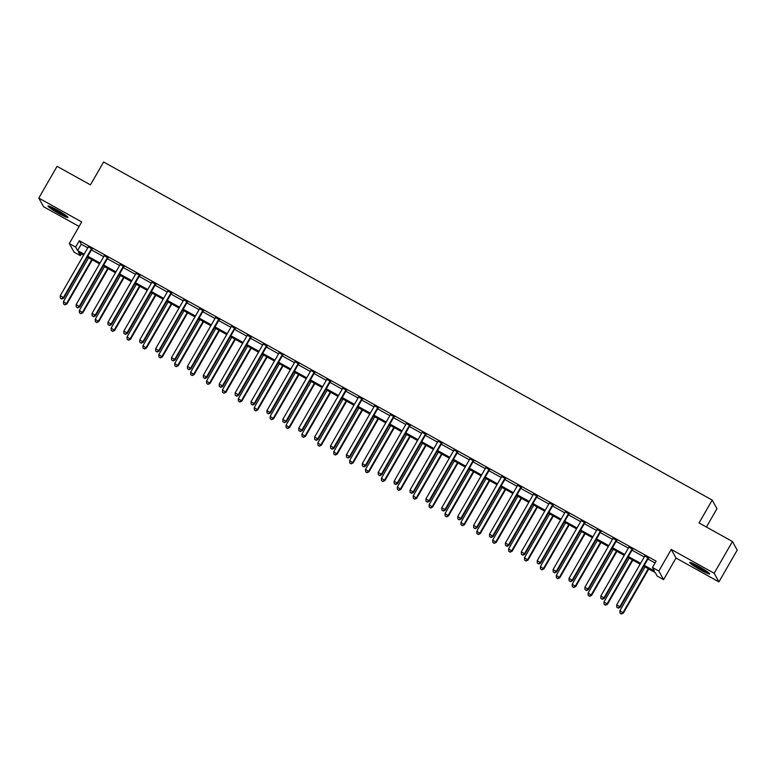 <?xml version="1.0" encoding="UTF-8"?>
<svg xmlns="http://www.w3.org/2000/svg" width="776" height="776" viewBox="0 0 776 776"><rect width="100%" height="100%" fill="white"/><g stroke="black" fill="none" stroke-linecap="round" stroke-linejoin="round"><path stroke-width="1.16" d="M59.034 213.575A11.485 1.086 -150.1 0 0 67.987 217.484A11.485 1.086 -150.1 0 0 57.026 209.947A11.485 1.086 -150.1 0 0 48.073 206.028A11.485 1.086 -150.1 0 0 59.034 213.575M700.709 570.03A11.485 1.086 -150.1 0 0 709.662 573.939A11.485 1.086 -150.1 0 0 698.701 566.402A11.485 1.086 -150.1 0 0 689.748 562.493A11.485 1.086 -150.1 0 0 700.709 570.03M81.47 253.849L80.423 255.682L74.059 252.151L69.306 243.538L75.66 247.078L77.59 250.561L84.138 254.198M706.412 527.04L716.966 508.687L712.213 500.083L103.606 162L90.453 184.872L57.065 166.326L38.8 198.093L43.553 206.697L79.123 226.456M712.213 500.083L699.06 522.956L732.447 541.502L737.2 550.116L718.935 581.884L714.172 573.27L671.25 549.427L658.824 571.029L663.587 579.643L657.223 576.102L655.293 572.62L643.779 566.218M671.25 549.427L676.003 558.031L718.935 581.884M676.003 558.031L663.587 579.643M732.447 541.502L714.172 573.27M644.274 565.365L654.391 570.99L652.471 567.498L656.118 561.145L79.317 240.725L81.247 244.207L87.795 247.845M91.471 249.891L103.693 256.681M107.369 258.718L119.591 265.508M123.268 267.555L135.49 274.345M139.166 276.382L151.388 283.172M155.064 285.219L167.286 292.009M170.963 294.046L183.184 300.836M186.861 302.882L199.083 309.673M202.759 311.709L214.981 318.5M218.657 320.546L230.879 327.336M234.556 329.373L246.778 336.163M250.454 338.21L262.676 345M266.352 347.037L278.574 353.827M282.251 355.874L294.473 362.664M298.149 364.701L310.371 371.491M314.047 373.537L326.269 380.327M329.945 382.364L342.168 389.154M345.844 391.201L358.066 397.991M361.752 400.038L373.964 406.818M377.65 408.865L389.872 415.655M393.548 417.701L405.77 424.482M409.447 426.528L421.669 433.318M425.345 435.365L437.567 442.155M441.243 444.192L453.465 450.982M457.142 453.029L469.364 459.819M473.04 461.856L485.262 468.646M488.938 470.692L501.16 477.482M504.837 479.519L517.058 486.31M520.735 488.356L532.957 495.146M536.633 497.183L548.855 503.973M552.531 506.02L564.753 512.81M568.43 514.847L580.652 521.637M584.328 523.684L596.55 530.474M600.226 532.511L612.448 539.301M616.125 541.347L628.347 548.137M632.023 550.174L644.245 556.964M647.921 559.011L655.07 562.978M648.629 558.148L644.749 555.994M632.721 549.321L628.851 547.167M616.823 540.484L612.953 538.331M600.925 531.657L597.054 529.494M585.026 522.82L581.156 520.667M569.128 513.993L565.258 511.83M553.23 505.157L549.36 503.003M537.332 496.32L533.461 494.166M521.433 487.493L517.553 485.339M505.535 478.656L501.655 476.503M489.637 469.829L485.757 467.676M473.738 460.993L469.858 458.839M457.84 452.165L453.96 450.012M441.942 443.329L438.062 441.175M426.043 434.502L422.163 432.348M410.145 425.665L406.265 423.512M394.247 416.838L390.367 414.685M378.349 408.001L374.469 405.848M362.45 399.174L358.57 397.021M346.552 390.338L342.672 388.184M330.654 381.511L326.774 379.357M314.755 372.674L310.875 370.521M298.857 363.847L294.977 361.694M282.959 355.01L279.079 352.857M267.06 346.183L263.18 344.03M251.162 337.347L247.282 335.193M235.264 328.52L231.384 326.366M219.356 319.683L215.486 317.53M203.457 310.856L199.587 308.702M187.559 302.019L183.689 299.866M171.661 293.192L167.791 291.039M155.763 284.355L151.892 282.202M139.864 275.529L135.994 273.375M123.966 266.692L120.096 264.538M108.068 257.865L104.188 255.711M92.169 249.028L88.289 246.875M69.306 243.538L81.722 221.936L38.8 198.093M79.317 240.725L75.66 247.078M652.471 567.498L658.824 571.029M83.643 255.052L78.492 252.19L80.423 255.682M640.103 564.171L627.881 557.381M624.205 555.344L611.983 548.554M608.306 546.508L596.084 539.718M592.408 537.681L580.186 530.891M576.51 528.844L564.288 522.054M560.611 520.017L548.389 513.227M544.713 511.18L532.491 504.39M528.815 502.353L516.593 495.563M512.907 493.517L500.685 486.727M497.009 484.69L484.787 477.9M481.11 475.853L468.888 469.063M465.212 467.026L452.99 460.236M449.314 458.189L437.092 451.399M433.415 449.362L421.193 442.572M417.517 440.525L405.295 433.735M401.619 431.699L389.397 424.909M385.72 422.862L373.498 416.072M369.822 414.035L357.6 407.245M353.924 405.198L341.702 398.408M338.026 396.371L325.804 389.581M322.127 387.534L309.905 380.744M306.229 378.707L294.007 371.917M290.331 369.871L278.109 363.081M274.432 361.044L262.21 354.254M258.534 352.207L246.312 345.417M242.636 343.38L230.414 336.59M226.737 334.543L214.516 327.753M210.839 325.716L198.617 318.926M194.941 316.88L182.719 310.09M179.043 308.053L166.821 301.263M163.144 299.216L150.922 292.426M147.246 290.389L135.024 283.599M131.348 281.552L119.126 274.762M115.449 272.715L103.227 265.935M99.541 263.889L87.319 257.099M87.814 256.245L100.036 263.035M103.712 265.072L115.934 271.862M119.611 273.909L131.833 280.699M135.509 282.736L147.731 289.526M151.407 291.572L163.629 298.362M167.306 300.399L179.528 307.189M183.204 309.236L195.426 316.026M199.102 318.063L211.324 324.853M215.01 326.9L227.222 333.69M230.909 335.727L243.131 342.517M246.807 344.563L259.029 351.353M262.705 353.39L274.927 360.18M278.603 362.227L290.825 369.017M294.502 371.064L306.724 377.844M310.4 379.891L322.622 386.681M326.298 388.727L338.52 395.508M342.197 397.555L354.419 404.345M358.095 406.391L370.317 413.171M373.993 415.218L386.215 422.008M389.891 424.055L402.113 430.845M405.79 432.882L418.012 439.672M421.688 441.719L433.91 448.509M437.586 450.546L449.808 457.336M453.485 459.382L465.707 466.172M469.383 468.209L481.605 474.999M485.281 477.046L497.503 483.836M501.18 485.873L513.402 492.663M517.078 494.71L529.3 501.5M532.976 503.537L545.198 510.327M548.875 512.373L561.096 519.163M564.773 521.2L576.995 527.99M580.671 530.037L592.893 536.827M596.569 538.864L608.791 545.654M612.468 547.701L624.69 554.491M628.376 556.528L640.588 563.318M81.247 244.207L77.59 250.561M648.299 557.566L648.144 557.692A1.474 1.445 -28.9 0 0 647.785 558.119L619.869 606.657L616.687 604.892L644.604 556.353A1.474 1.445 -28.9 0 0 644.778 555.82L644.808 555.626M648.92 557.915L648.464 558.274A1.474 1.445 -28.9 0 0 648.106 558.701L620.189 607.239L619.869 606.657L618.065 607.957L616.784 607.249L618.065 607.957M618.191 608.19L620.189 607.239M616.687 604.892L616.784 607.249M645.069 566.936L619.898 610.712L623.4 613.059L648.746 568.983M621.275 613.767L620.005 613.069L621.401 614L623.08 612.477L648.251 568.701M620.005 613.069L619.898 610.712M623.4 613.059L621.401 614M632.401 548.739L632.246 548.855A1.474 1.445 -28.9 0 0 631.887 549.282L603.971 597.83L600.789 596.055L628.705 547.517A1.474 1.445 -28.9 0 0 628.88 546.993L628.909 546.799M633.022 549.078L632.566 549.437A1.474 1.445 -28.9 0 0 632.207 549.864L604.291 598.412L603.971 597.83L602.157 599.12L600.886 598.412L602.157 599.12M602.292 599.353L604.291 598.412M600.789 596.055L600.886 598.412M616.503 539.902L616.348 540.028A1.474 1.445 -28.9 0 0 615.979 540.455L588.072 588.994L584.891 587.228L612.807 538.689A1.474 1.445 -28.9 0 0 612.982 538.156L613.011 537.962M617.124 540.251L616.668 540.61A1.474 1.445 -28.9 0 0 616.309 541.037L588.392 589.576L588.072 588.994L586.258 590.293L584.988 589.585L586.258 590.293M586.394 590.526L588.392 589.576M584.891 587.228L584.988 589.585M600.605 531.075L600.449 531.191A1.474 1.445 -28.9 0 0 600.081 531.618L572.174 580.167L568.992 578.392L596.909 529.853A1.474 1.445 -28.9 0 0 597.083 529.329L597.113 529.135M601.225 531.414L600.769 531.773A1.474 1.445 -28.9 0 0 600.411 532.2L572.494 580.749L572.174 580.167L570.36 581.457L569.089 580.749L570.36 581.457M570.496 581.69L572.494 580.749M568.992 578.392L569.089 580.749M629.171 558.109L604 601.875L607.501 604.223L632.847 560.146M605.377 604.94L604.106 604.232L605.503 605.173L607.181 603.641L632.353 559.874M604.106 604.232L604 601.875M607.501 604.223L605.503 605.173M613.273 549.272L588.101 593.048L591.603 595.396L616.949 551.319M589.479 596.104L588.208 595.405L589.605 596.337L591.283 594.814L616.454 551.038M588.208 595.405L588.101 593.048M591.603 595.396L589.605 596.337M597.375 540.445L572.203 584.212L575.705 586.559L601.051 542.482M573.58 587.277L572.31 586.569L573.707 587.51L575.385 585.977L600.556 542.211M572.31 586.569L572.203 584.212M575.705 586.559L573.707 587.51M584.706 522.238L584.551 522.364A1.474 1.445 -28.9 0 0 584.183 522.791L556.276 571.33L553.094 569.565L581.011 521.016A1.474 1.445 -28.9 0 0 581.185 520.492L581.214 520.298M585.327 522.587L584.871 522.946A1.474 1.445 -28.9 0 0 584.512 523.373L556.596 571.912L556.276 571.33L554.462 572.63L553.191 571.922L554.462 572.63M554.597 572.863L556.596 571.912M553.094 569.565L553.191 571.922M581.476 531.608L556.305 575.385L559.806 577.732L585.153 533.655M557.682 578.44L556.411 577.732L557.808 578.673L559.486 577.15L584.658 533.374M556.411 577.732L556.305 575.385M559.806 577.732L557.808 578.673M691.649 562.901A11.407 1.077 -150.1 0 0 708.342 572.504M707.567 571.922A9.942 0.941 29.9 0 1 699.816 568.013A9.942 0.941 29.9 0 1 692.541 563.279M698.206 566.131A9.205 0.873 -150.1 0 0 702.261 568.459M65.902 215.456A9.942 0.941 29.9 0 1 59.48 212.314A9.942 0.941 29.9 0 1 50.867 206.823M56.532 209.675A9.205 0.873 -150.1 0 0 59.781 211.557A9.205 0.873 -150.1 0 0 60.586 212.003M49.984 206.445A11.407 1.077 -150.1 0 0 59.616 212.546A11.407 1.077 -150.1 0 0 66.668 216.038M568.808 513.411L568.653 513.528A1.474 1.445 -28.9 0 0 568.284 513.955L540.377 562.503L537.196 560.728L565.112 512.189A1.474 1.445 -28.9 0 0 565.287 511.665L565.316 511.462M569.429 513.751L568.973 514.11A1.474 1.445 -28.9 0 0 568.604 514.537L540.697 563.075L540.377 562.503L538.563 563.793L537.293 563.085L538.563 563.793M538.699 564.026L540.697 563.075M537.196 560.728L537.293 563.085M565.578 522.772L540.406 566.548L543.908 568.895L569.254 524.818M541.784 569.613L540.513 568.905L541.91 569.846L543.588 568.313L568.76 524.547M540.513 568.905L540.406 566.548M543.908 568.895L541.91 569.846M552.91 504.575L552.755 504.701A1.474 1.445 -28.9 0 0 552.386 505.127L524.479 553.666L521.297 551.901L549.214 503.352A1.474 1.445 -28.9 0 0 549.389 502.829L549.418 502.635M553.53 504.924L553.075 505.283A1.474 1.445 -28.9 0 0 552.706 505.709L524.799 554.248L524.479 553.666L522.665 554.966L521.394 554.258L522.665 554.966M522.801 555.199L524.799 554.248M521.297 551.901L521.394 554.258M549.68 513.945L524.508 557.721L528.01 560.068L553.356 515.991M525.885 560.776L524.605 560.068L526.012 561.009L527.69 559.486L552.861 515.71M524.605 560.068L524.508 557.721M528.01 560.068L526.012 561.009M537.011 495.748L536.856 495.864A1.474 1.445 -28.9 0 0 536.488 496.291L508.581 544.83L505.399 543.064L533.306 494.525A1.474 1.445 -28.9 0 0 533.49 494.002L533.519 493.798M537.632 496.087L537.176 496.446A1.474 1.445 -28.9 0 0 536.808 496.873L508.901 545.412L508.581 544.83L506.767 546.129L505.496 545.421L506.767 546.129M506.903 546.362L508.901 545.412M505.399 543.064L505.496 545.421M533.781 505.108L508.61 548.884L512.111 551.232L537.458 507.155M509.987 551.949L508.707 551.241L510.113 552.182L511.791 550.65L536.963 506.883M508.707 551.241L508.61 548.884M512.111 551.232L510.113 552.182M521.113 486.911L520.958 487.037A1.474 1.445 -28.9 0 0 520.589 487.464L492.682 536.003L489.501 534.237L517.408 485.689A1.474 1.445 -28.9 0 0 517.592 485.165L517.621 484.971M521.734 487.26L521.278 487.619A1.474 1.445 -28.9 0 0 520.909 488.036L493.002 536.585L492.682 536.003L490.868 537.302L489.598 536.594L490.868 537.302M490.995 537.535L493.002 536.585M489.501 534.237L489.598 536.594M517.883 496.281L492.712 540.057L496.213 542.405L521.559 498.328M494.089 543.113L492.808 542.405L494.215 543.346L495.893 541.823L521.065 498.047M492.808 542.405L492.712 540.057M496.213 542.405L494.215 543.346M505.215 478.084L505.06 478.2A1.474 1.445 -28.9 0 0 504.691 478.627L476.784 527.166L473.602 525.4L501.509 476.862A1.474 1.445 -28.9 0 0 501.694 476.338L501.723 476.134M505.836 478.423L505.38 478.782A1.474 1.445 -28.9 0 0 505.011 479.209L477.104 527.748L476.784 527.166L474.97 528.466L473.7 527.758L474.97 528.466M475.096 528.698L477.104 527.748M473.602 525.4L473.7 527.758M501.985 487.444L476.813 531.221L480.315 533.568L505.661 489.491M478.181 534.286L476.91 533.578L478.317 534.518L479.995 532.986L505.166 489.219M476.91 533.578L476.813 531.221M480.315 533.568L478.317 534.518M489.316 469.247L489.161 469.373A1.474 1.445 -28.9 0 0 488.793 469.8L460.876 518.339L457.704 516.573L485.611 468.025A1.474 1.445 -28.9 0 0 485.795 467.501L485.825 467.307M489.937 469.596L489.481 469.955A1.474 1.445 -28.9 0 0 489.113 470.372L461.206 518.921L460.876 518.339L459.072 519.639L457.801 518.931L459.072 519.639M459.198 519.872L461.206 518.921M457.704 516.573L457.801 518.931M486.086 478.617L460.915 522.384L464.417 524.741L489.763 480.664M462.283 525.449L461.012 524.741L462.418 525.682L464.096 524.159L489.268 480.383M461.012 524.741L460.915 522.384M464.417 524.741L462.418 525.682M473.418 460.41L473.263 460.537A1.474 1.445 -28.9 0 0 472.894 460.963L444.978 509.502L441.806 507.737L469.713 459.198A1.474 1.445 -28.9 0 0 469.897 458.674L469.926 458.47M474.039 460.76L473.583 461.119A1.474 1.445 -28.9 0 0 473.214 461.545L445.308 510.084L444.978 509.502L443.174 510.802L441.903 510.094L443.174 510.802M443.3 511.035L445.308 510.084M441.806 507.737L441.903 510.094M470.188 469.781L445.017 513.557L448.518 515.904L473.864 471.827M446.384 516.622L445.114 515.914L446.52 516.855L448.198 515.322L473.37 471.556M445.114 515.914L445.017 513.557M448.518 515.904L446.52 516.855M457.52 451.584L457.365 451.71A1.474 1.445 -28.9 0 0 456.996 452.127L429.079 500.675L425.908 498.91L453.815 450.361A1.474 1.445 -28.9 0 0 453.999 449.837L454.028 449.644M458.141 451.923L457.685 452.292A1.474 1.445 -28.9 0 0 457.316 452.709L429.409 501.257L429.079 500.675L427.275 501.975L426.005 501.267L427.275 501.975M427.401 502.208L429.409 501.257M425.908 498.91L426.005 501.267M454.29 460.954L429.118 504.72L432.62 507.077L457.966 462.991M430.486 507.785L429.215 507.077L430.622 508.018L432.3 506.495L457.471 462.719M429.215 507.077L429.118 504.72M432.62 507.077L430.622 508.018M441.622 442.747L441.466 442.873A1.474 1.445 -28.9 0 0 441.098 443.3L413.181 491.839L410.009 490.073L437.916 441.534A1.474 1.445 -28.9 0 0 438.1 441.01L438.13 440.807M442.242 443.096L441.786 443.455A1.474 1.445 -28.9 0 0 441.418 443.882L413.501 492.42L413.181 491.839L411.377 493.138L410.106 492.43L411.377 493.138M411.503 493.371L413.501 492.42M410.009 490.073L410.106 492.43M438.391 452.117L413.22 495.893L416.722 498.24L442.068 454.164M414.588 498.958L413.317 498.25L414.724 499.191L416.402 497.658L441.573 453.892M413.317 498.25L413.22 495.893M416.722 498.24L414.724 499.191M425.723 433.92L425.568 434.046A1.474 1.445 -28.9 0 0 425.2 434.463L397.283 483.011L394.111 481.246L422.018 432.698A1.474 1.445 -28.9 0 0 422.202 432.174L422.231 431.98M426.344 434.259L425.888 434.628A1.474 1.445 -28.9 0 0 425.52 435.045L397.603 483.594L397.283 483.011L395.479 484.311L394.208 483.603L395.479 484.311M395.605 484.544L397.603 483.594M394.111 481.246L394.208 483.603M422.493 443.29L397.322 487.056L400.823 489.413L426.17 445.327M398.689 490.122L397.419 489.413L398.825 490.354L400.503 488.831L425.665 445.055M397.419 489.413L397.322 487.056M400.823 489.413L398.825 490.354M409.825 425.083L409.67 425.209A1.474 1.445 -28.9 0 0 409.301 425.636L381.385 474.175L378.203 472.409L406.12 423.871A1.474 1.445 -28.9 0 0 406.304 423.347L406.333 423.143M410.446 425.432L409.99 425.791A1.474 1.445 -28.9 0 0 409.621 426.218L381.705 474.757L381.385 474.175L379.58 475.475L378.31 474.766L379.58 475.475M379.707 475.707L381.705 474.757M378.203 472.409L378.31 474.766M406.595 434.453L381.423 478.229L384.925 480.577L410.271 436.5M382.791 481.295L381.52 480.587L382.927 481.527L384.605 479.995L409.767 436.219M381.52 480.587L381.423 478.229M384.925 480.577L382.927 481.527M393.927 416.256L393.772 416.382A1.474 1.445 -28.9 0 0 393.403 416.799L365.486 465.348L362.305 463.582L390.221 415.034A1.474 1.445 -28.9 0 0 390.406 414.51L390.435 414.316M394.548 416.596L394.092 416.964A1.474 1.445 -28.9 0 0 393.723 417.381L365.806 465.93L365.486 465.348L363.682 466.648L362.411 465.94L363.682 466.648M363.808 466.88L365.806 465.93M362.305 463.582L362.411 465.94M390.697 425.626L365.525 469.393L369.027 471.74L394.373 427.663M366.893 472.458L365.622 471.75L367.019 472.691L368.707 471.168L393.868 427.392M365.622 471.75L365.525 469.393M369.027 471.74L367.019 472.691M378.028 407.419L377.863 407.545A1.474 1.445 -28.9 0 0 377.505 407.972L349.588 456.511L346.406 454.746L374.323 406.207A1.474 1.445 -28.9 0 0 374.507 405.683L374.536 405.479M378.649 407.769L378.193 408.127A1.474 1.445 -28.9 0 0 377.825 408.554L349.908 457.093L349.588 456.511L347.784 457.811L346.513 457.103L347.784 457.811M347.91 458.044L349.908 457.093M346.406 454.746L346.513 457.103M374.798 416.79L349.627 460.566L353.128 462.913L378.475 418.836M350.995 463.631L349.724 462.923L351.121 463.864L352.808 462.331L377.97 418.555M349.724 462.923L349.627 460.566M353.128 462.913L351.121 463.864M362.13 398.592L361.965 398.719A1.474 1.445 -28.9 0 0 361.606 399.136L333.69 447.684L330.508 445.919L358.425 397.37A1.474 1.445 -28.9 0 0 358.609 396.846L358.638 396.652M362.751 398.932L362.295 399.3A1.474 1.445 -28.9 0 0 361.926 399.718L334.01 448.266L333.69 447.684L331.885 448.984L330.615 448.276L331.885 448.984M332.012 449.217L334.01 448.266M330.508 445.919L330.615 448.276M358.9 407.963L333.728 451.729L337.23 454.076L362.576 410M335.096 454.794L333.825 454.086L335.222 455.027L336.9 453.504L362.072 409.728M333.825 454.086L333.728 451.729M337.23 454.076L335.222 455.027M346.232 389.756L346.067 389.882A1.474 1.445 -28.9 0 0 345.708 390.309L317.791 438.847L314.61 437.082L342.526 388.543A1.474 1.445 -28.9 0 0 342.711 388.019L342.74 387.816M346.853 390.105L346.397 390.464A1.474 1.445 -28.9 0 0 346.028 390.891L318.111 439.429L317.791 438.847L315.987 440.147L314.716 439.439L315.987 440.147M316.113 440.38L318.111 439.429M314.61 437.082L314.716 439.439M342.992 399.126L317.83 442.902L321.332 445.249L346.678 401.173M319.198 445.967L317.927 445.259L319.324 446.2L321.002 444.667L346.174 400.891M317.927 445.259L317.83 442.902M321.332 445.249L319.324 446.2M330.334 380.929L330.169 381.055A1.474 1.445 -28.9 0 0 329.81 381.472L301.893 430.02L298.712 428.255L326.628 379.707A1.474 1.445 -28.9 0 0 326.812 379.183L326.832 378.989M330.954 381.268L330.498 381.637A1.474 1.445 -28.9 0 0 330.13 382.054L302.213 430.602L301.893 430.02L300.089 431.32L298.818 430.612L300.089 431.32M300.215 431.543L302.213 430.602M298.712 428.255L298.818 430.612M327.094 390.299L301.932 434.065L305.434 436.413L330.77 392.336M303.3 437.13L302.029 436.422L303.426 437.363L305.104 435.831L330.275 392.064M302.029 436.422L301.932 434.065M305.434 436.413L303.426 437.363M314.435 372.092L314.27 372.218A1.474 1.445 -28.9 0 0 313.911 372.645L285.995 421.184L282.813 419.418L310.73 370.88A1.474 1.445 -28.9 0 0 310.914 370.356L310.933 370.152M315.056 372.441L314.59 372.8A1.474 1.445 -28.9 0 0 314.231 373.227L286.315 421.766L285.995 421.184L284.191 422.483L282.92 421.775L284.191 422.483M284.317 422.716L286.315 421.766M282.813 419.418L282.92 421.775M311.195 381.462L286.034 425.238L289.535 427.586L314.872 383.509M287.401 428.303L286.131 427.595L287.527 428.536L289.205 427.004L314.377 383.228M286.131 427.595L286.034 425.238M289.535 427.586L287.527 428.536M298.537 363.265L298.372 363.391A1.474 1.445 -28.9 0 0 298.013 363.808L270.096 412.357L266.915 410.591L294.832 362.043A1.474 1.445 -28.9 0 0 295.016 361.519L295.035 361.325M299.148 363.605L298.692 363.973A1.474 1.445 -28.9 0 0 298.333 364.39L270.417 412.939L270.096 412.357L268.292 413.647L267.022 412.948L268.292 413.647M268.418 413.88L270.417 412.939M266.915 410.591L267.022 412.948M295.297 372.635L270.135 416.402L273.627 418.749L298.973 374.672M271.503 419.467L270.232 418.759L271.629 419.7L273.307 418.167L298.479 374.401M270.232 418.759L270.135 416.402M273.627 418.749L271.629 419.7M282.629 354.428L282.474 354.554A1.474 1.445 -28.9 0 0 282.115 354.981L254.198 403.52L251.017 401.755L278.933 353.216A1.474 1.445 -28.9 0 0 279.118 352.692L279.137 352.488M283.25 354.777L282.794 355.136A1.474 1.445 -28.9 0 0 282.435 355.563L254.518 404.102L254.198 403.52L252.394 404.82L251.123 404.112L252.394 404.82M252.52 405.053L254.518 404.102M251.017 401.755L251.123 404.112M279.399 363.798L254.227 407.575L257.729 409.922L283.075 365.845M255.605 410.64L254.334 409.932L255.731 410.873L257.409 409.34L282.58 365.564M254.334 409.932L254.227 407.575M257.729 409.922L255.731 410.873M266.731 345.601L266.575 345.727A1.474 1.445 -28.9 0 0 266.216 346.144L238.3 394.693L235.118 392.928L263.035 344.379A1.474 1.445 -28.9 0 0 263.209 343.855L263.239 343.661M267.351 345.941L266.895 346.309A1.474 1.445 -28.9 0 0 266.537 346.726L238.62 395.275L238.3 394.693L236.496 395.983L235.215 395.285L236.496 395.983M236.622 396.216L238.62 395.275M235.118 392.928L235.215 395.285M263.5 354.971L238.329 398.738L241.831 401.085L267.177 357.009M239.706 401.803L238.436 401.095L239.832 402.036L241.511 400.503L266.682 356.737M238.436 401.095L238.329 398.738M241.831 401.085L239.832 402.036M250.832 336.765L250.677 336.891A1.474 1.445 -28.9 0 0 250.318 337.317L222.402 385.856L219.22 384.091L247.137 335.552A1.474 1.445 -28.9 0 0 247.311 335.028L247.34 334.825M251.453 337.114L250.997 337.473A1.474 1.445 -28.9 0 0 250.638 337.899L222.722 386.438L222.402 385.856L220.597 387.156L219.317 386.448L220.597 387.156M220.724 387.389L222.722 386.438M219.22 384.091L219.317 386.448M247.602 346.135L222.431 389.911L225.932 392.258L251.279 348.181M223.808 392.976L222.537 392.268L223.934 393.209L225.612 391.676L250.784 347.9M222.537 392.268L222.431 389.911M225.932 392.258L223.934 393.209M234.934 327.938L234.779 328.064A1.474 1.445 -28.9 0 0 234.42 328.481L206.503 377.029L203.322 375.264L231.238 326.715A1.474 1.445 -28.9 0 0 231.413 326.192L231.442 325.998M235.555 328.277L235.099 328.646A1.474 1.445 -28.9 0 0 234.74 329.063L206.823 377.611L206.503 377.029L204.699 378.319L203.419 377.621L204.699 378.319M204.825 378.552L206.823 377.611M203.322 375.264L203.419 377.621M231.704 337.308L206.532 381.074L210.034 383.422L235.38 339.345M207.91 384.139L206.639 383.431L208.036 384.372L209.714 382.84L234.886 339.073M206.639 383.431L206.532 381.074M210.034 383.422L208.036 384.372M219.036 319.101L218.881 319.227A1.474 1.445 -28.9 0 0 218.522 319.654L190.605 368.193L187.423 366.427L215.34 317.888A1.474 1.445 -28.9 0 0 215.515 317.365L215.544 317.161M219.656 319.45L219.201 319.809A1.474 1.445 -28.9 0 0 218.842 320.236L190.925 368.775L190.605 368.193L188.791 369.492L187.52 368.784L188.791 369.492M188.927 369.725L190.925 368.775M187.423 366.427L187.52 368.784M215.806 328.471L190.634 372.247L194.136 374.595L219.482 330.518M192.011 375.312L190.741 374.604L192.138 375.545L193.816 374.013L218.987 330.236M190.741 374.604L190.634 372.247M194.136 374.595L192.138 375.545M203.137 310.274L202.982 310.4A1.474 1.445 -28.9 0 0 202.614 310.817L174.707 359.366L171.525 357.6L199.442 309.052A1.474 1.445 -28.9 0 0 199.616 308.528L199.645 308.334M203.758 310.613L203.302 310.982A1.474 1.445 -28.9 0 0 202.943 311.399L175.027 359.948L174.707 359.366L172.893 360.656L171.622 359.957L172.893 360.656M173.029 360.889L175.027 359.948M171.525 357.6L171.622 359.957M199.907 319.644L174.736 363.41L178.237 365.758L203.584 321.681M176.113 366.476L174.843 365.768L176.239 366.709L177.917 365.176L203.089 321.41M174.843 365.768L174.736 363.41M178.237 365.758L176.239 366.709M187.239 301.437L187.084 301.563A1.474 1.445 -28.9 0 0 186.715 301.99L158.808 350.529L155.627 348.764L183.543 300.225A1.474 1.445 -28.9 0 0 183.718 299.701L183.747 299.497M187.86 301.786L187.404 302.145A1.474 1.445 -28.9 0 0 187.045 302.572L159.129 351.111L158.808 350.529L156.994 351.829L155.724 351.121L156.994 351.829M157.13 352.061L159.129 351.111M155.627 348.764L155.724 351.121M184.009 310.807L158.838 354.584L162.339 356.931L187.685 312.854M160.215 357.649L158.944 356.941L160.341 357.881L162.019 356.349L187.191 312.573M158.944 356.941L158.838 354.584M162.339 356.931L160.341 357.881M171.341 292.61L171.186 292.736A1.474 1.445 -28.9 0 0 170.817 293.153L142.91 341.702L139.728 339.936L167.645 291.388A1.474 1.445 -28.9 0 0 167.82 290.864L167.849 290.67M171.962 292.95L171.506 293.318A1.474 1.445 -28.9 0 0 171.147 293.735L143.23 342.284L142.91 341.702L141.096 342.992L139.826 342.294L141.096 342.992M141.232 343.225L143.23 342.284M139.728 339.936L139.826 342.294M168.111 301.98L142.939 345.747L146.441 348.094L171.787 304.017M144.317 348.812L143.046 348.104L144.443 349.045L146.121 347.512L171.292 303.746M143.046 348.104L142.939 345.747M146.441 348.094L144.443 349.045M155.442 283.774L155.287 283.9A1.474 1.445 -28.9 0 0 154.919 284.326L127.012 332.865L123.83 331.1L151.747 282.561A1.474 1.445 -28.9 0 0 151.921 282.027L151.951 281.834M156.063 284.123L155.607 284.482A1.474 1.445 -28.9 0 0 155.239 284.908L127.332 333.447L127.012 332.865L125.198 334.165L123.927 333.457L125.198 334.165M125.334 334.398L127.332 333.447M123.83 331.1L123.927 333.457M152.212 293.144L127.041 336.92L130.543 339.267L155.889 295.19M128.418 339.985L127.148 339.277L128.544 340.218L130.222 338.685L155.394 294.909M127.148 339.277L127.041 336.92M130.543 339.267L128.544 340.218M139.544 274.946L139.389 275.073A1.474 1.445 -28.9 0 0 139.02 275.49L111.113 324.038L107.932 322.273L135.849 273.724A1.474 1.445 -28.9 0 0 136.023 273.2L136.052 273.006M140.165 275.286L139.709 275.655A1.474 1.445 -28.9 0 0 139.34 276.072L111.434 324.62L111.113 324.038L109.3 325.328L108.029 324.63L109.3 325.328M109.435 325.561L111.434 324.62M107.932 322.273L108.029 324.63M136.314 284.317L111.143 328.083L114.644 330.43L139.99 286.354M112.52 331.148L111.24 330.44L112.646 331.381L114.324 329.849L139.496 286.082M111.24 330.44L111.143 328.083M114.644 330.43L112.646 331.381M123.646 266.11L123.491 266.236A1.474 1.445 -28.9 0 0 123.122 266.663L95.215 315.201L92.034 313.436L119.941 264.897A1.474 1.445 -28.9 0 0 120.125 264.364L120.154 264.17M124.267 266.459L123.811 266.818A1.474 1.445 -28.9 0 0 123.442 267.245L95.535 315.784L95.215 315.201L93.401 316.501L92.131 315.793L93.401 316.501M93.537 316.734L95.535 315.784M92.034 313.436L92.131 315.793M120.416 275.48L95.244 319.256L98.746 321.603L124.092 277.527M96.622 322.312L95.341 321.613L96.748 322.544L98.426 321.022L123.597 277.245M95.341 321.613L95.244 319.256M98.746 321.603L96.748 322.544M107.748 257.283L107.592 257.409A1.474 1.445 -28.9 0 0 107.224 257.826L79.317 306.375L76.135 304.609L104.042 256.061A1.474 1.445 -28.9 0 0 104.227 255.537L104.256 255.343M108.368 257.622L107.912 257.991A1.474 1.445 -28.9 0 0 107.544 258.408L79.637 306.957L79.317 306.375L77.503 307.665L76.232 306.966L77.503 307.665M77.629 307.897L79.637 306.957M76.135 304.609L76.232 306.966M104.517 266.653L79.346 310.419L82.848 312.767L108.194 268.69M80.723 313.485L79.443 312.776L80.849 313.717L82.528 312.185L107.699 268.418M79.443 312.776L79.346 310.419M82.848 312.767L80.849 313.717M91.849 248.446L91.694 248.572A1.474 1.445 -28.9 0 0 91.326 248.999L63.419 297.538L60.237 295.772L88.144 247.234A1.474 1.445 -28.9 0 0 88.328 246.7L88.357 246.506M92.47 248.795L92.014 249.154A1.474 1.445 -28.9 0 0 91.646 249.581L63.739 298.12L63.419 297.538L61.605 298.838L60.334 298.13L61.605 298.838M61.731 299.07L63.739 298.12M60.237 295.772L60.334 298.13M88.619 257.816L63.448 301.592L66.949 303.94L92.296 259.863M64.825 304.648L63.545 303.95L64.951 304.881L66.629 303.358L91.801 259.582M63.545 303.95L63.448 301.592M66.949 303.94L64.951 304.881M648.144 557.692L648.464 558.274M647.785 558.119L648.106 558.701M632.246 548.855L632.566 549.437M631.887 549.282L632.207 549.864M616.348 540.028L616.668 540.61M615.979 540.455L616.309 541.037M600.449 531.191L600.769 531.773M600.081 531.618L600.411 532.2M584.551 522.364L584.871 522.946M584.183 522.791L584.512 523.373M568.653 513.528L568.973 514.11M568.284 513.955L568.604 514.537M552.755 504.701L553.075 505.283M552.386 505.127L552.706 505.709M536.856 495.864L537.176 496.446M536.488 496.291L536.808 496.873M520.958 487.037L521.278 487.619M520.589 487.464L520.909 488.036M505.06 478.2L505.38 478.782M504.691 478.627L505.011 479.209M489.161 469.373L489.481 469.955M488.793 469.8L489.113 470.372M473.263 460.537L473.583 461.119M472.894 460.963L473.214 461.545M457.365 451.71L457.685 452.292M456.996 452.127L457.316 452.709M441.466 442.873L441.786 443.455M441.098 443.3L441.418 443.882M425.568 434.046L425.888 434.628M425.2 434.463L425.52 435.045M409.67 425.209L409.99 425.791M409.301 425.636L409.621 426.218M393.772 416.382L394.092 416.964M393.403 416.799L393.723 417.381M377.863 407.545L378.193 408.127M377.505 407.972L377.825 408.554M361.965 398.719L362.295 399.3M361.606 399.136L361.926 399.718M346.067 389.882L346.397 390.464M345.708 390.309L346.028 390.891M330.169 381.055L330.498 381.637M329.81 381.472L330.13 382.054M314.27 372.218L314.59 372.8M313.911 372.645L314.231 373.227M298.372 363.391L298.692 363.973M298.013 363.808L298.333 364.39M282.474 354.554L282.794 355.136M282.115 354.981L282.435 355.563M266.575 345.727L266.895 346.309M266.216 346.144L266.537 346.726M250.677 336.891L250.997 337.473M250.318 337.317L250.638 337.899M234.779 328.064L235.099 328.646M234.42 328.481L234.74 329.063M218.881 319.227L219.201 319.809M218.522 319.654L218.842 320.236M202.982 310.4L203.302 310.982M202.614 310.817L202.943 311.399M187.084 301.563L187.404 302.145M186.715 301.99L187.045 302.572M171.186 292.736L171.506 293.318M170.817 293.153L171.147 293.735M155.287 283.9L155.607 284.482M154.919 284.326L155.239 284.908M139.389 275.073L139.709 275.655M139.02 275.49L139.34 276.072M123.491 266.236L123.811 266.818M123.122 266.663L123.442 267.245M107.592 257.409L107.912 257.991M107.224 257.826L107.544 258.408M91.694 248.572L92.014 249.154M91.326 248.999L91.646 249.581"/></g></svg>
